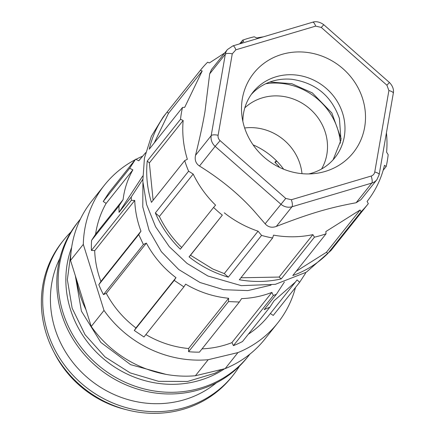<?xml version="1.0" encoding="UTF-8"?>
<svg xmlns="http://www.w3.org/2000/svg" width="435" height="435" viewBox="0 0 435 435"><rect width="100%" height="100%" fill="white"/><g stroke="black" fill="none" stroke-linecap="round" stroke-linejoin="round"><path stroke-width="0.65" d="M142.745 179.394L131.278 196.979L131.337 200.334L134.741 200.448A99.055 92.166 38.5 0 0 140.962 231.164L138.738 234.579L143.381 244.508L103.465 294.615A102.551 95.417 -141.5 0 1 98.816 284.686L138.738 234.579M103.465 294.615L106.455 293.228L146.372 243.121L143.381 244.508M146.372 243.121A99.055 92.166 38.5 0 0 175.99 277.655L174.207 280.39L134.29 330.497L136.073 327.767L175.99 277.655M284.381 282.021L276.394 294.272L273.327 295.528L271.886 292.402A99.055 92.166 38.5 0 1 241.577 298.622L239.348 302.031L228.516 301.585L228.609 298.252A99.055 92.166 38.5 0 1 185.663 284.142L183.885 286.872L174.207 280.39M145.622 152.696L138.798 160.776L135.6 159.194L129.673 168.28L132.871 169.862C127.585 179.28 124.328 189.198 123.105 199.627L95.722 234.003L91.595 240.332L118.978 205.956L119.038 212.345L131.278 196.979M91.595 240.332A102.551 95.417 38.5 0 0 91.421 250.44L131.337 200.334M98.816 284.686L101.04 281.276L140.962 231.164M183.885 286.872L143.963 336.984L134.29 330.497M239.348 302.031L199.431 352.143A102.551 95.417 -141.5 0 1 188.6 351.697L188.687 348.359L228.609 298.252M188.6 351.697L228.516 301.585M273.327 295.528L233.405 345.635L231.969 342.508L271.886 292.402M233.405 345.635A102.551 95.417 38.5 0 0 242.512 341.519L269.901 307.143L274.028 300.813L295.419 282.054L297.051 279.939L299.666 282.255L305.593 273.164L305.239 272.854M276.394 294.272L264.154 309.638L269.901 307.143M123.105 199.627L118.978 205.956M119.038 212.345L142.707 176.05M270.363 313.504L273.234 315.435L299.666 282.255M276.627 160.955L275.322 162.685M253.083 144.855A69.486 64.646 -141.5 0 1 265.056 151.375A69.486 64.646 -141.5 0 1 283.658 169.215M142.919 183.059L142.778 206.875L149.075 230.316L161.358 251.713L178.752 269.537L200.008 282.5L223.606 289.694L247.863 290.591L271.043 285.132M224.683 52.988L209.376 62.939L207.609 62.227A107.211 99.751 38.5 0 0 200.486 70.176L163.228 116.944L151.353 136.307L144.431 158.117L142.816 181.259L146.6 204.526L155.578 226.722L169.297 246.694L187.034 263.403L207.881 275.997L241.289 285.654L275.328 284.338L306.322 272.207L330.943 250.555L368.2 203.781A107.211 99.751 38.5 0 0 368.309 203.651L367.091 201.438A104.884 97.587 -141.5 0 0 384.469 165.311L386.182 166.502A107.211 99.751 38.5 0 0 388.172 154.681L386.595 152.152A104.884 97.587 -141.5 0 0 386.427 132.833M181.77 247.558C172.45 238.429 164.985 228.076 159.379 216.494L155.338 212.938A107.211 99.751 38.5 0 0 180.324 249.179L213.585 207.419A107.211 99.751 38.5 0 0 222.334 215.118L189.067 256.873A107.211 99.751 38.5 0 0 211.872 270.989A107.211 99.751 38.5 0 0 228.31 277.16L261.576 235.4A107.211 99.751 38.5 0 0 272.625 237.983L273.533 235.139A104.884 97.587 -141.5 0 0 312.885 234.634L279.085 277.062L281.2 278.922L314.462 237.162A107.211 99.751 38.5 0 0 326.054 233.785L325.848 231.567L360.12 209.991L326.435 252.278L327.816 253.496L361.083 211.736A107.211 99.751 38.5 0 0 368.2 203.781M155.338 212.938L188.605 171.183A107.211 99.751 38.5 0 1 184.701 160.602L151.434 202.362A107.211 99.751 38.5 0 1 147.253 161.042L180.52 119.282A107.211 99.751 38.5 0 1 182.51 107.461L184.701 107.347L202.188 71.003L200.383 70.312L167.116 112.067A107.211 99.751 38.5 0 0 149.243 149.216L182.51 107.461M239.93 43.576L242.638 40.172A107.211 99.751 38.5 0 1 254.225 36.796L256.873 37.986A104.884 97.587 -141.5 0 1 263.344 36.844M326.054 233.785L292.788 275.545A107.211 99.751 38.5 0 0 327.816 253.496M272.625 237.983L239.359 279.743A107.211 99.751 38.5 0 0 281.2 278.922M383.159 170.297L386.182 166.502M261.576 235.4L258.064 231.175L224.27 273.604L228.31 277.16M224.27 273.604L212.726 268.982L190.514 255.253L189.067 256.873M242.638 40.172L243.682 41.341L239.206 44.006M184.701 160.602L187.36 159.302A104.884 97.587 -141.5 0 1 183.162 120.473L180.52 119.282M213.585 207.419L215.564 205.13A104.884 97.587 -141.5 0 1 193.178 174.071L188.605 171.183M222.334 215.118L190.514 255.253M258.064 231.175A104.884 97.587 -141.5 0 1 246.52 226.559A104.884 97.587 -141.5 0 1 224.313 212.829M276.323 226.423L291.988 206.761L371.784 183.081A5.829 1.789 73.5 0 0 371.137 176.055L291.341 199.736A5.829 1.789 73.5 0 1 291.988 206.761A11.653 10.842 -141.5 0 1 280.803 204.135L215.151 146.361L199.486 166.023C221.105 179.459 239.402 194.575 254.388 211.372L265.138 223.802C268.123 227.162 271.853 228.032 276.323 226.423C309.97 213.389 328.778 207.81 356.118 202.748L371.784 183.081A11.653 10.842 38.5 0 0 376.938 179.633L379.157 174.68L393.305 93.231C393.577 92.367 394.36 87.511 389.434 82.503L323.787 24.73L321.264 27.432L386.916 85.206L389.434 82.503M199.486 166.023C195.842 163.571 194.521 160.004 195.527 155.317C199.774 138.194 202.917 123.632 204.961 111.632L209.675 73.863L211.437 69.622L227.413 49.563A11.653 10.842 -141.5 0 0 225.341 54.201L209.675 73.863M153.115 200.247L149.363 162.897L147.253 161.042M202.188 71.003L168.497 113.285L167.116 112.067M168.497 113.285L154.218 142.974M360.12 209.991L361.083 211.736M296.126 271.353L326.435 252.278M314.462 237.162L312.885 234.634M376.938 179.633L360.958 199.692L356.118 202.748M279.085 277.062L240.925 277.775M183.162 120.473L149.363 162.897M193.178 174.071L159.379 216.494M325.157 171.45A63.684 59.252 38.5 0 0 361.605 95.689A63.684 59.252 38.5 0 0 281.858 54.402A63.684 59.252 38.5 0 0 241.882 115.367A63.684 59.252 38.5 0 0 314.902 173.538A63.684 59.252 38.5 0 0 325.157 171.45M308.768 173.929A52.439 48.791 38.5 0 0 311.754 173.146A52.439 48.791 38.5 0 0 334.945 157.628A52.439 48.791 38.5 0 0 342.894 114.155A52.439 48.791 38.5 0 0 276.1 76.761A52.439 48.791 38.5 0 0 252.909 92.28A52.439 48.791 38.5 0 0 242.871 121.436M333.139 159.754L340.969 140.13L339.436 118.499C331.465 95.907 315.603 82.84 291.858 79.295A52.439 48.791 38.5 0 0 272.636 81.106A52.439 48.791 38.5 0 0 251.245 94.504M340.398 143.213A62.928 58.551 38.5 0 0 311.297 94.259A62.928 58.551 38.5 0 0 265.741 83.743M341.154 138.798L331.861 112.986L312.357 92.921L291.858 83.71L269.874 82.014M321.574 168.998A49.53 46.083 38.5 0 0 304.478 104.704A49.53 46.083 38.5 0 0 251.256 102.877A49.53 46.083 38.5 0 0 244.818 107.847M301.988 173.663A49.53 46.083 38.5 0 0 279.199 136.443A49.53 46.083 38.5 0 0 245.46 127.89A49.53 46.083 38.5 0 0 244.644 127.988M135.6 159.194L109.169 192.373L103.242 201.459L106.145 203.406L132.871 169.862M103.242 201.459L129.673 168.28M91.421 250.44L94.825 250.56L134.741 200.448M106.118 203.39A99.055 92.166 38.5 0 0 95.58 234.22M94.683 250.555A99.055 92.166 38.5 0 0 100.92 281.467M106.276 293.31A99.055 92.166 38.5 0 0 135.954 327.946M145.883 334.58A99.055 92.166 38.5 0 0 188.681 348.538M202.03 348.875A99.055 92.166 38.5 0 0 232.013 342.606M248.369 334.172A99.055 92.166 38.5 0 0 268.547 315.788L295.419 282.054M54.206 352.622A101.969 94.873 38.5 0 0 125.606 409.498M63.456 240.327L62.123 241.996A108.38 100.838 38.5 0 0 54.685 353.514A108.38 100.838 38.5 0 0 198.191 403.577A108.38 100.838 38.5 0 0 231.659 377.053L232.991 375.383A108.38 100.838 -141.5 0 1 199.524 401.907A108.38 100.838 -141.5 0 1 68.92 370.696A108.38 100.838 -141.5 0 1 63.456 240.327A108.38 100.838 -141.5 0 1 71.041 231.898M239.506 366.101A108.38 100.838 -141.5 0 1 232.991 375.383M216.287 382.882A101.969 94.873 -141.5 0 1 197.952 394.507A101.969 94.873 -141.5 0 1 81.894 372.523A101.969 94.873 -141.5 0 1 59.878 258.281M78.887 220.947L77.56 222.617A108.38 100.838 38.5 0 0 83.025 352.992A108.38 100.838 38.5 0 0 213.628 384.197A108.38 100.838 38.5 0 0 247.096 357.679L248.428 356.009A108.38 100.838 -141.5 0 1 214.961 382.528A108.38 100.838 -141.5 0 1 84.357 351.322A108.38 100.838 -141.5 0 1 78.887 220.947A108.38 100.838 -141.5 0 1 80.366 219.137M249.859 354.161A108.38 100.838 -141.5 0 1 248.428 356.009M224.645 368.739A101.969 94.873 -141.5 0 1 213.389 375.128A101.969 94.873 -141.5 0 1 100.904 356.521A101.969 94.873 -141.5 0 1 71.661 247.33M71.106 251.593L67.36 279.678L72.156 308.197L85.07 334.7L105.004 356.912L130.234 372.915L158.59 381.337L187.643 381.451L214.885 373.252L222.247 369.315M75.331 275.714L81.405 311.139L100.849 342.421L130.609 364.66L166.018 374.372M76.326 278.895A104.884 97.587 38.5 0 0 86.005 309.769M295.49 287.491A110.707 103.008 -141.5 0 1 277.66 323.053L264.888 339.088A110.707 103.008 -141.5 0 1 225.161 368.619L195.402 375.748A110.707 103.008 -141.5 0 1 91.236 326.467L70.535 260.413A110.707 103.008 -141.5 0 1 91.703 201.122L104.476 185.087A110.707 103.008 -141.5 0 1 135.149 159.759M277.66 323.053A110.707 103.008 -141.5 0 1 237.94 352.584L225.161 368.619M237.94 352.584L208.18 359.712A110.707 103.008 -141.5 0 1 104.008 310.432L91.236 326.467M195.402 375.748L208.18 359.712M104.008 310.432L83.308 244.378A110.707 103.008 -141.5 0 1 104.476 185.087M70.535 260.413L83.308 244.378M135.927 159.357A110.707 103.008 -141.5 0 1 142.354 156.328M278.634 166.958L279.129 166.692A78.904 73.412 38.5 0 0 274.893 162.26L276.442 160.771M278.84 167.062L279.129 166.692M291.341 199.736L285.746 198.42L265.138 223.802M285.746 198.42L220.099 140.646A5.829 5.421 -141.5 0 1 218.114 135.29L232.263 53.842A5.829 1.903 -170.1 0 0 225.341 54.201L211.192 135.649L195.527 155.317M218.114 135.29A5.829 1.903 -170.1 0 0 211.192 135.649A11.653 10.842 -141.5 0 0 215.151 146.361L220.099 140.646M232.263 53.842L235.879 49.797L315.674 26.122A5.829 1.789 -106.5 0 0 312.683 22.207L232.888 45.882L227.413 49.563M235.879 49.797A5.829 1.789 -106.5 0 0 232.888 45.882M371.137 176.055A5.829 5.421 38.5 0 0 374.747 172.015L388.895 90.562A5.829 1.903 9.9 0 1 393.305 93.231M374.747 172.015A5.829 1.903 9.9 0 1 379.157 174.68M386.916 85.206L388.895 90.562M315.674 26.122L321.264 27.432M312.683 22.207C313.064 22.011 317.8 20.293 323.787 24.73M138.76 160.76L140.467 158.617"/></g></svg>
